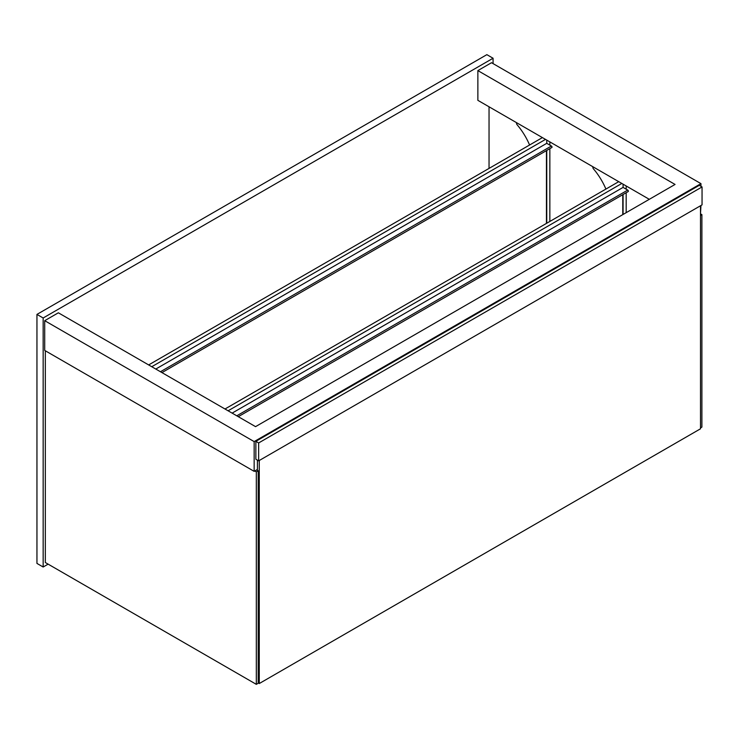 <?xml version="1.0" encoding="UTF-8"?>
<svg xmlns="http://www.w3.org/2000/svg" width="739" height="739" viewBox="0 0 739 739"><rect width="100%" height="100%" fill="white"/><g stroke="black" fill="none" stroke-linecap="round" stroke-linejoin="round"><path stroke-width="1.11" d="M493.07 63.609L493.07 58.242L43.158 317.992L43.158 567.007L48.118 564.143M43.158 567.007L36.95 563.423L36.95 314.408L486.862 54.658L493.07 58.242M43.158 317.992L36.95 314.408M700.96 186.33L700.96 183.642L491.518 62.713L477.865 70.602L675.058 184.445L255.546 426.643L58.363 312.8L44.709 320.68L44.709 350.425L254.151 471.343L257.412 469.459M700.498 213.645L700.96 205.497M477.865 70.602L477.865 100.338L649.304 199.318M44.709 320.68L254.151 441.599L254.151 471.343M700.96 183.642L254.151 441.599M592.918 166.765A1.755 1.016 -120 0 0 593.5 168.908A46.077 26.604 60 0 1 605.915 189.073M516.589 122.692A1.755 1.016 -120 0 0 517.171 124.836A46.077 26.604 60 0 1 529.586 145.001M549.853 221.441L549.853 148.641M549.853 145.121L549.853 141.897M546.749 223.233L546.749 150.433M155.79 369.047L546.749 143.329L546.749 140.105L546.749 143.329L551.405 146.017A0.878 0.508 60 0 1 551.848 147.495L161.943 372.604M546.444 223.409L546.444 150.617M151.754 366.72L545.511 139.394M148.65 364.927L542.408 137.602M232.12 413.119L623.079 187.401L623.079 184.177L623.079 187.401L627.734 190.089A0.878 0.508 60 0 1 628.178 191.567L238.272 416.676M224.989 409L618.737 181.665M228.083 410.792L621.841 183.457M489.042 106.785L489.042 168.409M700.498 213.82L701.893 214.633L700.498 215.437M701.893 214.633L701.893 427.096L700.498 427.899M254.77 470.983L256.322 471.879L256.322 684.342L45.328 562.527L45.328 350.776M256.322 471.879L258.188 470.808L256.636 469.912M256.322 684.342L258.188 683.27L258.188 470.808M702.05 186.949L699.26 185.341L255.86 441.331L258.65 442.947L258.65 460.859L702.05 204.869L702.05 186.949L258.65 442.947M255.86 441.331L255.86 459.252L258.65 460.859M626.182 212.656L626.182 192.713M626.182 189.193L626.182 185.969M623.079 214.449L623.079 194.505M622.774 214.633L622.774 194.68M257.412 460.148L257.412 470.355M258.188 682.91L259.269 683.538L700.498 428.796L700.498 205.765M259.269 683.538L259.269 460.499M160.446 371.735L551.405 146.017M236.776 415.808L627.734 190.089"/></g></svg>
